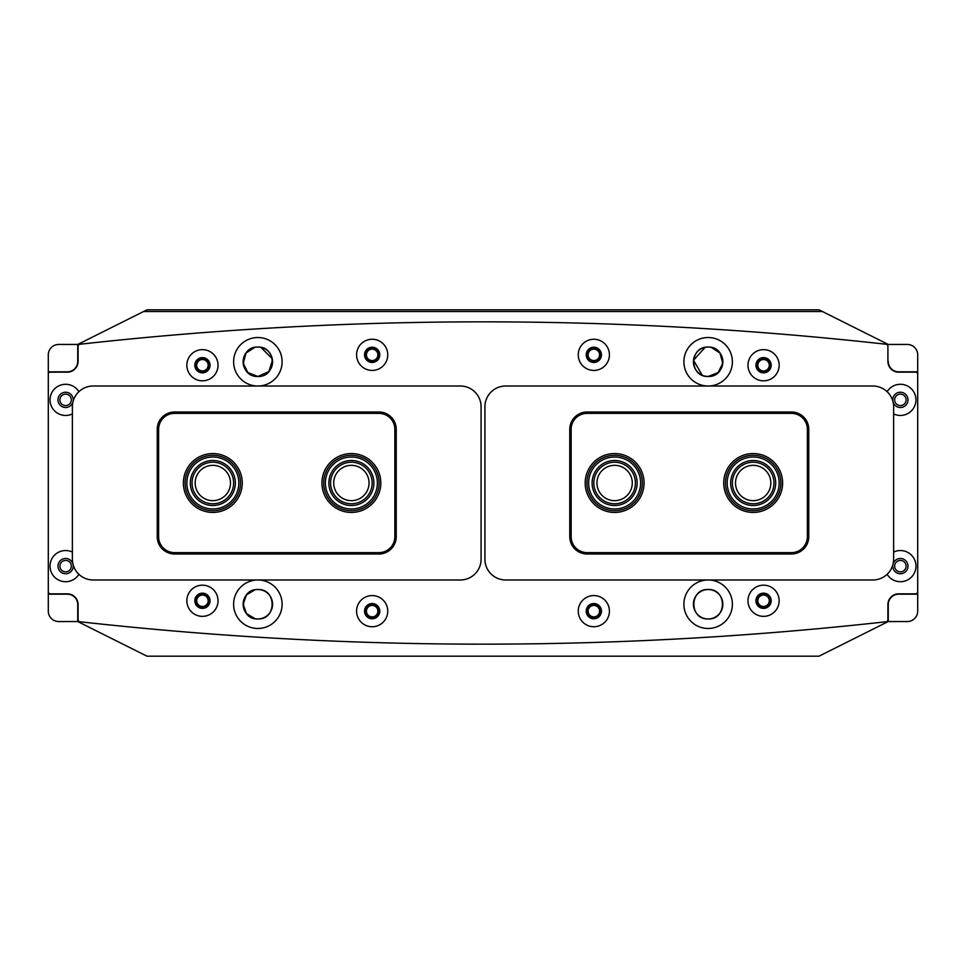 <?xml version="1.0" encoding="UTF-8"?>
<svg xmlns="http://www.w3.org/2000/svg" width="966" height="966" viewBox="0 0 966 966"><rect width="100%" height="100%" fill="white"/><g stroke="black" fill="none" stroke-linecap="round" stroke-linejoin="round"><path stroke-width="1.45" d="M202.437 372.333A7.1 7.1 0 0 1 195.337 365.233A7.1 7.1 0 0 1 202.437 358.132A7.1 7.1 0 0 1 209.537 365.233A7.1 7.1 0 0 1 202.437 372.333M202.437 359.521A5.711 5.711 0 0 0 196.726 365.233A5.711 5.711 0 0 0 202.437 370.944A5.711 5.711 0 0 0 208.149 365.233A5.711 5.711 0 0 0 202.437 359.521M372.164 361.948A7.1 7.1 0 0 1 365.063 354.836A7.1 7.1 0 0 1 372.164 347.736A7.1 7.1 0 0 1 379.264 354.836A7.1 7.1 0 0 1 372.164 361.948M372.164 349.124A5.711 5.711 0 0 0 366.44 354.836A5.711 5.711 0 0 0 372.164 360.56A5.711 5.711 0 0 0 377.875 354.836A5.711 5.711 0 0 0 372.164 349.124M593.836 361.948A7.1 7.1 0 0 1 586.736 354.836A7.1 7.1 0 0 1 593.836 347.736A7.1 7.1 0 0 1 600.937 354.836A7.1 7.1 0 0 1 593.836 361.948M593.836 349.124A5.711 5.711 0 0 0 588.125 354.836A5.711 5.711 0 0 0 593.836 360.56A5.711 5.711 0 0 0 599.56 354.836A5.711 5.711 0 0 0 593.836 349.124M763.563 372.333A7.1 7.1 0 0 1 756.463 365.233A7.1 7.1 0 0 1 763.563 358.132A7.1 7.1 0 0 1 770.663 365.233A7.1 7.1 0 0 1 763.563 372.333M763.563 359.521A5.711 5.711 0 0 0 757.851 365.233A5.711 5.711 0 0 0 763.563 370.944A5.711 5.711 0 0 0 769.274 365.233A5.711 5.711 0 0 0 763.563 359.521M763.563 607.868A7.1 7.1 0 0 1 756.463 600.767A7.1 7.1 0 0 1 763.563 593.667A7.1 7.1 0 0 1 770.663 600.767A7.1 7.1 0 0 1 763.563 607.868M763.563 595.056A5.711 5.711 0 0 0 757.851 600.767A5.711 5.711 0 0 0 763.563 606.479A5.711 5.711 0 0 0 769.274 600.767A5.711 5.711 0 0 0 763.563 595.056M593.836 618.264A7.1 7.1 0 0 1 586.736 611.164A7.1 7.1 0 0 1 593.836 604.052A7.1 7.1 0 0 1 600.937 611.164A7.1 7.1 0 0 1 593.836 618.264M593.836 605.44A5.711 5.711 0 0 0 588.125 611.164A5.711 5.711 0 0 0 593.836 616.876A5.711 5.711 0 0 0 599.56 611.164A5.711 5.711 0 0 0 593.836 605.44M372.164 618.264A7.1 7.1 0 0 1 365.063 611.164A7.1 7.1 0 0 1 372.164 604.052A7.1 7.1 0 0 1 379.264 611.164A7.1 7.1 0 0 1 372.164 618.264M372.164 605.44A5.711 5.711 0 0 0 366.44 611.164A5.711 5.711 0 0 0 372.164 616.876A5.711 5.711 0 0 0 377.875 611.164A5.711 5.711 0 0 0 372.164 605.44M202.437 607.868A7.1 7.1 0 0 1 195.337 600.767A7.1 7.1 0 0 1 202.437 593.667A7.1 7.1 0 0 1 209.537 600.767A7.1 7.1 0 0 1 202.437 607.868M202.437 595.056A5.711 5.711 0 0 0 196.726 600.767A5.711 5.711 0 0 0 202.437 606.479A5.711 5.711 0 0 0 208.149 600.767A5.711 5.711 0 0 0 202.437 595.056M708.138 589.514C689.144 588.596 689.132 619.846 708.138 618.952C727.157 619.87 727.132 588.596 708.138 589.514A14.719 14.719 0 0 0 693.419 604.233A14.719 14.719 0 0 0 708.138 618.952C689.132 619.87 689.156 588.596 708.138 589.514C727.132 588.596 727.157 619.846 708.138 618.952A14.719 14.719 0 0 0 722.87 604.233A14.719 14.719 0 0 0 708.138 589.514M257.862 589.514C238.868 588.596 238.844 619.846 257.862 618.952C276.868 619.87 276.844 588.596 257.862 589.514A14.719 14.719 0 0 0 243.13 604.233A14.719 14.719 0 0 0 257.862 618.952A14.719 14.719 0 0 0 272.581 604.233A14.719 14.719 0 0 0 257.862 589.514C276.856 588.596 276.868 619.846 257.862 618.952M254.807 347.362L246.016 353.025L243.215 363.288L247.827 372.55L257.862 376.486C276.952 377.211 276.916 346.311 257.862 347.048A14.719 14.719 0 0 0 243.13 361.767A14.719 14.719 0 0 0 257.862 376.486C238.771 377.211 238.795 346.311 257.862 347.048L256.316 347.132M705.071 376.172L708.138 376.486C727.229 377.211 727.205 346.311 708.138 347.048A14.719 14.719 0 0 0 693.419 361.767A14.719 14.719 0 0 0 708.138 376.486C689.048 377.211 689.084 346.311 708.138 347.048L706.605 347.132M254.939 618.663L246.487 613.579L243.13 604.245L246.487 594.875L254.952 589.803M822.452 311.547L143.548 311.547L147.013 309.808L818.987 309.808L888.261 344.451L907.303 344.451A10.397 10.397 0 0 1 917.7 354.836L917.7 594.187L898.646 594.187A10.397 10.397 0 0 0 888.261 604.583L888.261 621.524A3654.245 3654.245 0 0 1 865.319 624.012M77.739 621.549L77.739 604.583A10.397 10.397 0 0 0 67.354 594.187L48.3 594.187L48.3 611.164A10.397 10.397 0 0 0 58.697 621.549L77.739 621.549L147.013 656.192L818.987 656.192L888.261 621.549L888.261 604.583M705.095 347.362L693.503 360.221L702.234 375.255M100.681 341.988A3654.245 3654.245 0 0 0 77.739 344.476L77.739 361.417A10.397 10.397 0 0 1 67.354 371.813L48.3 371.813L48.3 354.836A10.397 10.397 0 0 1 58.697 344.451L77.739 344.451L143.548 311.547M711.193 347.362L719.984 353.025L722.785 363.288L718.173 372.55L708.138 376.486A14.719 14.719 0 0 0 722.87 361.767A14.719 14.719 0 0 0 708.138 347.048L709.684 347.132M272.497 360.221L268.85 371.56L257.862 376.486A14.719 14.719 0 0 0 272.581 361.767A14.719 14.719 0 0 0 257.862 347.048L259.395 347.132M260.905 347.362L272.255 358.736M888.261 344.451L888.261 344.476A3654.245 3654.245 0 0 0 865.319 341.988M100.681 624.012A3654.245 3654.245 0 0 1 77.739 621.524L77.739 604.583M230.488 483A17.666 17.666 0 0 0 212.822 465.334A17.666 17.666 0 0 0 195.168 483A17.666 17.666 0 0 0 212.822 500.666A17.666 17.666 0 0 0 230.488 483M369.048 483A17.666 17.666 0 0 0 351.382 465.334A17.666 17.666 0 0 0 333.717 483A17.666 17.666 0 0 0 351.382 500.666A17.666 17.666 0 0 0 369.048 483M735.512 483A17.666 17.666 0 0 0 753.178 500.666A17.666 17.666 0 0 0 770.832 483A17.666 17.666 0 0 0 753.178 465.334A17.666 17.666 0 0 0 735.512 483M596.952 483A17.666 17.666 0 0 0 614.618 500.666A17.666 17.666 0 0 0 632.283 483A17.666 17.666 0 0 0 614.618 465.334A17.666 17.666 0 0 0 596.952 483M732.385 604.233A24.247 24.247 0 0 1 708.138 628.48A24.247 24.247 0 0 1 683.892 604.233A24.247 24.247 0 0 1 708.138 579.986A24.247 24.247 0 0 1 732.385 604.233M732.385 361.767A24.247 24.247 0 0 1 708.138 386.014A24.247 24.247 0 0 1 683.892 361.767A24.247 24.247 0 0 1 708.138 337.52A24.247 24.247 0 0 1 732.385 361.767M233.615 604.233A24.247 24.247 0 0 0 257.862 628.48A24.247 24.247 0 0 0 282.108 604.233A24.247 24.247 0 0 0 257.862 579.986A24.247 24.247 0 0 0 233.615 604.233M233.615 361.767A24.247 24.247 0 0 0 257.862 386.014A24.247 24.247 0 0 0 282.108 361.767A24.247 24.247 0 0 0 257.862 337.52A24.247 24.247 0 0 0 233.615 361.767M747.974 600.767A15.589 15.589 0 0 0 763.563 616.356A15.589 15.589 0 0 0 779.151 600.767A15.589 15.589 0 0 0 763.563 585.179A15.589 15.589 0 0 0 747.974 600.767M755.943 600.767A7.619 7.619 0 0 0 763.563 608.387A7.619 7.619 0 0 0 771.182 600.767A7.619 7.619 0 0 0 763.563 593.148A7.619 7.619 0 0 0 755.943 600.767M578.248 611.164A15.589 15.589 0 0 0 593.836 626.741A15.589 15.589 0 0 0 609.425 611.164A15.589 15.589 0 0 0 593.836 595.575A15.589 15.589 0 0 0 578.248 611.164M586.217 611.164A7.619 7.619 0 0 0 593.836 618.783A7.619 7.619 0 0 0 601.456 611.164A7.619 7.619 0 0 0 593.836 603.533A7.619 7.619 0 0 0 586.217 611.164M747.974 365.233A15.589 15.589 0 0 0 763.563 380.821A15.589 15.589 0 0 0 779.151 365.233A15.589 15.589 0 0 0 763.563 349.644A15.589 15.589 0 0 0 747.974 365.233M755.943 365.233A7.619 7.619 0 0 0 763.563 372.852A7.619 7.619 0 0 0 771.182 365.233A7.619 7.619 0 0 0 763.563 357.613A7.619 7.619 0 0 0 755.943 365.233M578.248 354.836A15.589 15.589 0 0 0 593.836 370.425A15.589 15.589 0 0 0 609.425 354.836A15.589 15.589 0 0 0 593.836 339.259A15.589 15.589 0 0 0 578.248 354.836M586.217 354.836A7.619 7.619 0 0 0 593.836 362.467A7.619 7.619 0 0 0 601.456 354.836A7.619 7.619 0 0 0 593.836 347.217A7.619 7.619 0 0 0 586.217 354.836M72.378 552.081A15.589 15.589 0 0 0 50.027 566.124A15.589 15.589 0 0 0 78.886 574.311M72.933 563.987A7.619 7.619 0 0 0 57.996 566.124A7.619 7.619 0 0 0 65.616 573.756A7.619 7.619 0 0 0 73.078 564.555M887.114 574.311A15.589 15.589 0 0 0 915.973 566.124A15.589 15.589 0 0 0 893.622 552.081M892.922 564.555A7.619 7.619 0 0 0 900.384 573.756A7.619 7.619 0 0 0 908.004 566.124A7.619 7.619 0 0 0 893.067 563.987M186.849 600.767A15.589 15.589 0 0 0 202.437 616.356A15.589 15.589 0 0 0 218.026 600.767A15.589 15.589 0 0 0 202.437 585.179A15.589 15.589 0 0 0 186.849 600.767M194.818 600.767A7.619 7.619 0 0 0 202.437 608.387A7.619 7.619 0 0 0 210.057 600.767A7.619 7.619 0 0 0 202.437 593.148A7.619 7.619 0 0 0 194.818 600.767M356.575 611.164A15.589 15.589 0 0 0 372.164 626.741A15.589 15.589 0 0 0 387.752 611.164A15.589 15.589 0 0 0 372.164 595.575A15.589 15.589 0 0 0 356.575 611.164M364.544 611.164A7.619 7.619 0 0 0 372.164 618.783A7.619 7.619 0 0 0 379.783 611.164A7.619 7.619 0 0 0 372.164 603.533A7.619 7.619 0 0 0 364.544 611.164M78.886 391.689A15.589 15.589 0 0 0 50.027 399.876A15.589 15.589 0 0 0 72.378 413.919M73.078 401.445A7.619 7.619 0 0 0 65.616 392.244A7.619 7.619 0 0 0 57.996 399.876A7.619 7.619 0 0 0 72.933 402.013M893.622 413.919A15.589 15.589 0 0 0 915.973 399.876A15.589 15.589 0 0 0 887.114 391.689M893.067 402.013A7.619 7.619 0 0 0 908.004 399.876A7.619 7.619 0 0 0 900.384 392.244A7.619 7.619 0 0 0 892.922 401.445M186.849 365.233A15.589 15.589 0 0 0 202.437 380.821A15.589 15.589 0 0 0 218.026 365.233A15.589 15.589 0 0 0 202.437 349.644A15.589 15.589 0 0 0 186.849 365.233M194.818 365.233A7.619 7.619 0 0 0 202.437 372.852A7.619 7.619 0 0 0 210.057 365.233A7.619 7.619 0 0 0 202.437 357.613A7.619 7.619 0 0 0 194.818 365.233M356.575 354.836A15.589 15.589 0 0 0 372.164 370.425A15.589 15.589 0 0 0 387.752 354.836A15.589 15.589 0 0 0 372.164 339.259A15.589 15.589 0 0 0 356.575 354.836M364.544 354.836A7.619 7.619 0 0 0 372.164 362.467A7.619 7.619 0 0 0 379.783 354.836A7.619 7.619 0 0 0 372.164 347.217A7.619 7.619 0 0 0 364.544 354.836M887.911 361.417L887.911 346.311A2.077 2.077 0 0 0 886.063 344.246A3636.93 3636.93 0 0 0 79.937 344.246A2.077 2.077 0 0 0 78.089 346.311L78.089 361.417A10.735 10.735 0 0 1 67.354 372.164L50.377 372.164A2.077 2.077 0 0 0 48.3 374.24L48.3 591.76A2.077 2.077 0 0 0 50.377 593.836L67.354 593.836A10.735 10.735 0 0 1 78.089 604.583L78.089 619.689A2.077 2.077 0 0 0 79.937 621.754A3636.93 3636.93 0 0 0 886.063 621.754A2.077 2.077 0 0 0 887.911 619.689L887.911 604.583A10.735 10.735 0 0 1 898.646 593.836L915.623 593.836A2.077 2.077 0 0 0 917.7 591.76L917.7 374.24A2.077 2.077 0 0 0 915.623 372.164L898.646 372.164A10.735 10.735 0 0 1 887.911 361.417M894.661 566.124A5.711 5.711 0 0 0 900.384 571.848A5.711 5.711 0 0 0 906.096 566.124A5.711 5.711 0 0 0 900.384 560.413A5.711 5.711 0 0 0 894.661 566.124M894.661 399.876A5.711 5.711 0 0 0 900.384 405.587A5.711 5.711 0 0 0 906.096 399.876A5.711 5.711 0 0 0 900.384 394.152A5.711 5.711 0 0 0 894.661 399.876M917.7 371.813L898.646 371.813A10.397 10.397 0 0 1 888.261 361.417M917.7 594.187L917.7 611.164A10.397 10.397 0 0 1 907.303 621.549L888.261 621.549M71.339 399.876A5.711 5.711 0 0 0 65.616 394.152A5.711 5.711 0 0 0 59.904 399.876A5.711 5.711 0 0 0 65.616 405.587A5.711 5.711 0 0 0 71.339 399.876M71.339 566.124A5.711 5.711 0 0 0 65.616 560.413A5.711 5.711 0 0 0 59.904 566.124A5.711 5.711 0 0 0 65.616 571.848A5.711 5.711 0 0 0 71.339 566.124M77.739 361.417L77.739 344.451M48.3 594.187L48.3 371.813M380.821 483A29.439 29.439 0 0 1 351.382 512.439A29.439 29.439 0 0 1 321.932 483A29.439 29.439 0 0 1 351.382 453.561A29.439 29.439 0 0 1 380.821 483M242.273 483A29.439 29.439 0 0 1 212.822 512.439A29.439 29.439 0 0 1 183.383 483A29.439 29.439 0 0 1 212.822 453.561A29.439 29.439 0 0 1 242.273 483M378.913 411.999A17.316 17.316 0 0 1 396.229 429.315L396.229 536.685A17.316 17.316 0 0 1 378.913 554.001L174.556 554.001A17.316 17.316 0 0 1 157.241 536.685L157.241 429.315A17.316 17.316 0 0 1 174.556 411.999L378.913 411.999L378.913 413.376L174.556 413.376A15.939 15.939 0 0 0 158.617 429.315L158.617 536.685A15.939 15.939 0 0 0 174.556 552.624L378.913 552.624A15.939 15.939 0 0 0 394.853 536.685L394.853 429.315A15.939 15.939 0 0 0 378.913 413.376M585.179 483A29.439 29.439 0 0 1 614.618 453.561A29.439 29.439 0 0 1 644.068 483A29.439 29.439 0 0 1 614.618 512.439A29.439 29.439 0 0 1 585.179 483M723.727 483A29.439 29.439 0 0 1 753.178 453.561A29.439 29.439 0 0 1 782.617 483A29.439 29.439 0 0 1 753.178 512.439A29.439 29.439 0 0 1 723.727 483M587.087 554.001A17.316 17.316 0 0 1 569.771 536.685L569.771 429.315A17.316 17.316 0 0 1 587.087 411.999L791.444 411.999A17.316 17.316 0 0 1 808.759 429.315L808.759 536.685A17.316 17.316 0 0 1 791.444 554.001L587.087 554.001L587.087 552.624L791.444 552.624A15.939 15.939 0 0 0 807.383 536.685L807.383 429.315A15.939 15.939 0 0 0 791.444 413.376L587.087 413.376A15.939 15.939 0 0 0 571.148 429.315L571.148 536.685A15.939 15.939 0 0 0 587.087 552.624M484.908 406.795A20.781 20.781 0 0 1 505.689 386.014L872.841 386.014A20.781 20.781 0 0 1 893.622 406.795L893.622 559.205A20.781 20.781 0 0 1 872.841 579.986L505.689 579.986A20.781 20.781 0 0 1 484.908 559.205L484.908 406.795M72.378 406.795A20.781 20.781 0 0 1 93.159 386.014L460.311 386.014A20.781 20.781 0 0 1 481.092 406.795L481.092 559.205A20.781 20.781 0 0 1 460.311 579.986L93.159 579.986A20.781 20.781 0 0 1 72.378 559.205L72.378 406.795M238.578 479.522A25.973 25.973 0 0 0 209.344 457.256A25.973 25.973 0 0 0 187.078 486.478A25.973 25.973 0 0 0 216.312 508.744A25.973 25.973 0 0 0 238.578 479.522M185.363 486.707A27.712 27.712 0 0 1 209.115 455.541A27.712 27.712 0 0 1 240.292 479.293A27.712 27.712 0 0 1 216.541 510.459A27.712 27.712 0 0 1 185.363 486.707M235.136 479.981A22.52 22.52 0 0 1 215.841 505.315A22.52 22.52 0 0 1 190.519 486.019A22.52 22.52 0 0 1 209.815 460.685A22.52 22.52 0 0 1 235.136 479.981M192.234 485.789A20.781 20.781 0 0 0 215.611 503.6A20.781 20.781 0 0 0 233.422 480.211A20.781 20.781 0 0 0 210.045 462.4A20.781 20.781 0 0 0 192.234 485.789M369.41 464.296A25.973 25.973 0 0 0 332.678 464.972A25.973 25.973 0 0 0 333.342 501.704A25.973 25.973 0 0 0 370.075 501.028A25.973 25.973 0 0 0 369.41 464.296M332.147 502.948A27.712 27.712 0 0 1 331.435 463.765A27.712 27.712 0 0 1 370.618 463.052A27.712 27.712 0 0 1 371.318 502.235A27.712 27.712 0 0 1 332.147 502.948M367.008 466.795A22.52 22.52 0 0 1 367.587 498.625A22.52 22.52 0 0 1 335.745 499.205A22.52 22.52 0 0 1 335.166 467.375A22.52 22.52 0 0 1 367.008 466.795M336.953 497.961A20.781 20.781 0 0 0 366.331 497.43A20.781 20.781 0 0 0 365.8 468.039A20.781 20.781 0 0 0 336.422 468.57A20.781 20.781 0 0 0 336.953 497.961M595.285 465.66A25.973 25.973 0 0 0 597.278 502.344A25.973 25.973 0 0 0 633.962 500.34A25.973 25.973 0 0 0 631.969 463.656A25.973 25.973 0 0 0 595.285 465.66M635.254 501.499A27.712 27.712 0 0 1 596.119 503.624A27.712 27.712 0 0 1 593.993 464.501A27.712 27.712 0 0 1 633.128 462.376A27.712 27.712 0 0 1 635.254 501.499M597.857 467.967A22.52 22.52 0 0 1 629.651 466.24A22.52 22.52 0 0 1 631.39 498.033A22.52 22.52 0 0 1 599.596 499.76A22.52 22.52 0 0 1 597.857 467.967M630.098 496.874A20.781 20.781 0 0 0 628.492 467.532A20.781 20.781 0 0 0 599.149 469.126A20.781 20.781 0 0 0 600.743 498.468A20.781 20.781 0 0 0 630.098 496.874M729.33 472.676A25.973 25.973 0 0 0 742.842 506.836A25.973 25.973 0 0 0 777.014 493.324A25.973 25.973 0 0 0 763.502 459.164A25.973 25.973 0 0 0 729.33 472.676M778.596 494.012A27.712 27.712 0 0 1 742.154 508.43A27.712 27.712 0 0 1 727.748 471.988A27.712 27.712 0 0 1 764.191 457.57A27.712 27.712 0 0 1 778.596 494.012M732.518 474.052A22.52 22.52 0 0 1 762.126 462.34A22.52 22.52 0 0 1 773.826 491.948A22.52 22.52 0 0 1 744.218 503.66A22.52 22.52 0 0 1 732.518 474.052M772.245 491.259A20.781 20.781 0 0 0 761.437 463.934A20.781 20.781 0 0 0 734.1 474.741A20.781 20.781 0 0 0 744.907 502.066A20.781 20.781 0 0 0 772.245 491.259M174.556 554.001L174.556 552.624M378.913 552.624L378.913 554.001M394.853 536.685L396.229 536.685M157.241 536.685L158.617 536.685M394.853 429.315L396.229 429.315M157.241 429.315L158.617 429.315M174.556 411.999L174.556 413.376M791.444 411.999L791.444 413.376M587.087 413.376L587.087 411.999M571.148 429.315L569.771 429.315M808.759 429.315L807.383 429.315M571.148 536.685L569.771 536.685M808.759 536.685L807.383 536.685M791.444 554.001L791.444 552.624"/></g></svg>
